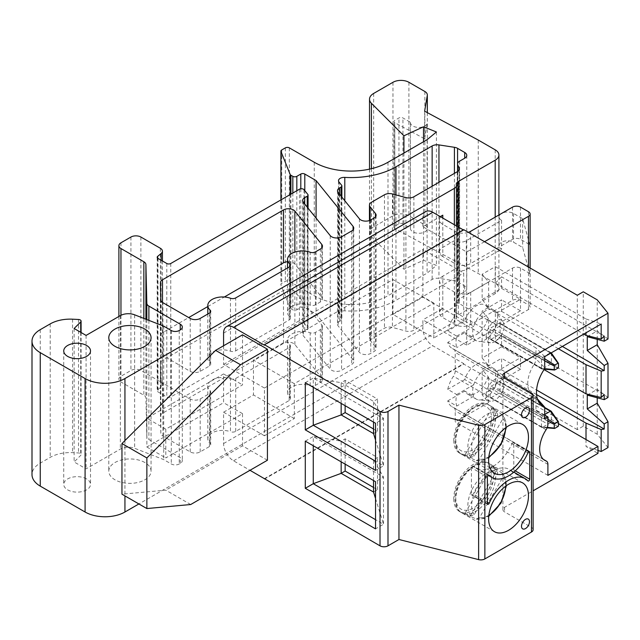 <?xml version="1.0" encoding="UTF-8"?>
<svg xmlns="http://www.w3.org/2000/svg" width="640" height="640" viewBox="0 0 640 640"><rect width="100%" height="100%" fill="white"/><g stroke="black" fill="none" stroke-linecap="round" stroke-linejoin="round"><path stroke-width="0.48" stroke-dasharray="3.2 2.4" d="M424.64 111.184L424.64 138.792L394.808 122.736A2.816 1.624 180 0 1 393.912 121.544A2.816 1.624 180 0 1 394.736 120.392L398.952 117.96A2.816 1.624 180 0 1 402.936 117.96L410.432 122.288L410.432 228.136L402.936 223.808A2.816 1.624 0 0 0 398.952 223.808L394.736 226.24A2.816 1.624 0 0 0 393.912 227.392A2.816 1.624 0 0 0 394.808 228.576L478.256 273.512L495.2 283.288A12.68 7.32 0 0 1 498.912 288.464A12.68 7.32 0 0 1 495.2 293.64L458.336 314.928A7.048 4.064 180 0 0 456.272 317.8A7.048 4.064 180 0 0 456.336 318.376A7.048 4.064 0 0 1 456.408 318.952A7.048 4.064 0 0 1 454.344 321.832L138.896 503.952M410.432 122.288A8.456 4.88 0 0 0 410.424 122.56A8.456 4.88 0 0 0 418.464 127.44A8.456 4.88 0 0 0 427.288 123.032L424.64 138.792M190.704 504.528L165.8 490.152L121.96 494.176M267.424 460.232L242.52 445.856L165.8 490.152M433.824 303.136L392.968 279.552L392.968 314.408L433.824 337.992L433.824 303.136L294.328 383.672L294.328 418.528L264.44 435.784L264.44 388.04L242.52 375.384L242.52 384.88L165.8 429.168L165.8 457.936L242.52 413.64L242.52 423.128L223.584 412.2L223.584 443.552A14.088 8.136 -120 0 0 233.552 460.808L249.992 470.304M264.44 478.64L463.712 363.592L432.824 345.76A14.088 8.136 60 0 1 422.864 328.504L422.864 319.872L466.704 345.184L528.48 309.52A5.64 3.256 0 0 0 530.128 307.216A5.64 3.256 0 0 0 528.48 304.92L520.504 300.312A5.64 3.256 0 0 0 512.536 300.312L470.688 324.48A11.272 6.512 180 0 1 454.744 324.48L442.792 317.576A11.272 6.512 180 0 1 439.488 312.968A11.272 6.512 180 0 1 442.792 308.368L422.864 319.872M223.584 345.76L223.584 364.456L242.52 375.384L242.52 334.832M242.52 445.856L242.52 423.128L264.44 435.784M392.968 314.408L422.864 297.152L463.712 320.736L433.824 337.992M422.864 297.152L422.864 249.408L463.712 272.992L463.712 320.736M440.696 216.848A11.272 6.512 0 0 0 439.488 219.776A11.272 6.512 0 0 0 442.792 224.384L454.744 231.288A11.272 6.512 0 0 0 468.312 232.328M442.792 256.592A11.272 6.512 180 0 1 439.488 251.992A11.272 6.512 180 0 1 442.792 247.392L454.344 240.72A8.456 4.88 0 0 0 466.304 240.72L501.576 220.352A8.456 4.88 180 0 1 499.096 216.904A8.456 4.88 180 0 1 504.32 212.392A8.456 4.88 180 0 1 513.528 213.448L522.648 218.712L530.056 245.728A5.64 3.256 0 0 0 528.48 243.944L520.504 239.336A5.64 3.256 0 0 0 512.536 239.336L470.688 263.496A11.272 6.512 180 0 1 454.744 263.496L442.792 256.592L442.792 224.384M442.792 276.152A11.272 6.512 0 0 0 439.488 280.76A11.272 6.512 0 0 0 442.792 285.36L454.744 292.264A11.272 6.512 0 0 0 470.688 292.264L512.536 268.104A5.64 3.256 180 0 1 520.504 268.104L528.48 272.704A5.64 3.256 180 0 1 530.056 274.496L522.648 247.48L513.528 242.216A8.456 4.88 0 0 0 504.32 241.16A8.456 4.88 0 0 0 499.096 245.664A8.456 4.88 0 0 0 501.576 249.12L466.304 269.48A8.456 4.88 180 0 1 454.344 269.48L442.792 276.152L442.792 308.368M484.536 241.696L466.704 251.992L422.864 226.68L440.296 216.616M466.704 345.184L466.704 251.992M223.584 364.456L422.864 249.408M223.584 333.104L422.864 218.056L422.864 226.68M223.584 443.552L422.864 328.504M223.584 412.2L253.48 394.944L253.48 360.08L392.968 279.552M148.128 417.512L223.584 373.944L223.584 402.712L146.864 447L146.864 418.768M425.776 211.6A14.088 8.136 -120 0 0 422.864 218.056M463.712 229.672L463.712 230.136L463.312 229.904M608 447.576L597.224 434.232L583.28 426.184L577.296 429.632L577.296 295.248M577.296 429.632L463.712 364.056L264.44 479.104M463.712 363.592L463.712 364.056M522.648 218.712L522.648 247.48M501.576 220.352L501.576 249.12M454.344 224.728L454.344 321.832M165.8 429.168L147.2 418.432M223.584 373.944L242.52 384.88M242.52 413.64L223.584 402.712M146.864 447L165.8 457.936M230.464 378.8A4.224 2.44 0 0 0 235.704 378.456L289.184 347.576A4.224 2.44 0 0 0 290.424 345.856A4.224 2.44 0 0 0 289.776 344.552A14.792 8.544 180 0 1 287.504 340.008A14.792 8.544 180 0 1 295.144 332.528A14.792 8.544 180 0 1 310.176 332.776A4.224 2.44 0 0 0 315.416 332.432L320.392 329.56A7.048 4.064 0 0 0 322.456 326.688A7.048 4.064 0 0 0 321.8 324.968L294.864 291.616A7.048 4.064 0 0 0 283.496 290.464L162.496 360.32A7.048 4.064 0 0 0 160.432 363.2A7.048 4.064 0 0 0 160.432 363.256L160.84 380.384A7.048 4.064 0 0 0 162.904 383.208L190.208 398.968A7.048 4.064 0 0 0 200.176 398.968L209.472 393.6A4.224 2.44 0 0 0 210.712 391.872A4.224 2.44 0 0 0 210.064 390.576A14.792 8.544 180 0 1 207.792 386.024A14.792 8.544 180 0 1 215.432 378.552A14.792 8.544 180 0 1 230.464 378.8L230.464 431.72A4.224 2.44 0 0 0 235.704 431.376L289.184 400.504A4.224 2.44 0 0 0 290.424 398.776A4.224 2.44 0 0 0 289.776 397.48A14.792 8.544 180 0 1 287.504 392.928A14.792 8.544 180 0 1 295.144 385.456A14.792 8.544 180 0 1 310.176 385.696A4.224 2.44 0 0 0 315.416 385.36L320.392 382.488A7.048 4.064 0 0 0 322.456 379.608A7.048 4.064 0 0 0 321.8 377.888L294.864 344.544A7.048 4.064 0 0 0 283.496 343.384L162.496 413.248A7.048 4.064 0 0 0 160.432 416.12A7.048 4.064 0 0 0 160.432 416.176L160.84 433.304A7.048 4.064 0 0 0 162.904 436.128L190.208 451.896A7.048 4.064 0 0 0 200.176 451.896L209.472 446.52A4.224 2.44 0 0 0 210.712 444.8A4.224 2.44 0 0 0 210.064 443.496A14.792 8.544 180 0 1 207.792 438.952A14.792 8.544 180 0 1 215.432 431.472A14.792 8.544 180 0 1 230.464 431.72M287.504 261.696A7.048 4.064 180 0 1 294.864 264.008L321.8 297.352A7.048 4.064 180 0 1 322.456 299.072A7.048 4.064 180 0 1 320.392 301.952L315.416 304.824A4.224 2.44 180 0 1 310.176 305.16A14.792 8.544 0 0 0 295.144 304.92A14.792 8.544 0 0 0 287.504 312.392A14.792 8.544 0 0 0 289.776 316.944A4.224 2.44 180 0 1 290.424 318.24A4.224 2.44 180 0 1 289.184 319.968L235.704 350.84A4.224 2.44 180 0 1 230.464 351.184A14.792 8.544 0 0 0 215.432 350.936A14.792 8.544 0 0 0 207.792 358.416A14.792 8.544 0 0 0 210.064 362.96A4.224 2.44 180 0 1 210.712 364.264A4.224 2.44 180 0 1 209.472 365.984L200.176 371.36A7.048 4.064 180 0 1 190.208 371.36L162.904 355.592A7.048 4.064 180 0 1 160.84 352.768L160.432 335.64A7.048 4.064 180 0 1 160.432 335.584A7.048 4.064 180 0 1 162.496 332.712L188.712 317.568M207.792 306.552L224.328 297.008M375.448 346.912L370.112 340.304A7.048 4.064 180 0 1 369.456 338.584A7.048 4.064 180 0 1 371.52 335.712L384.464 328.232A7.048 4.064 180 0 1 392.424 327.424L405.912 331.056A7.048 4.064 0 0 0 413.872 330.24L457.24 305.2A7.048 4.064 0 0 0 459.304 302.328A7.048 4.064 0 0 0 459.064 301.272L457.808 298.552A7.048 4.064 180 0 1 457.568 297.496A7.048 4.064 180 0 1 459.624 294.624L464.712 291.688A7.048 4.064 0 0 0 466.776 288.808A7.048 4.064 0 0 0 464.712 285.936L457.576 281.816A7.048 4.064 0 0 0 454.416 280.76L438.952 278.368A7.048 4.064 0 0 0 432.144 279.424L395.96 300.312A63.408 36.608 180 0 1 344.792 310.856A5.704 3.296 0 0 0 338.52 314.128A5.704 3.296 0 0 0 339.056 315.52L341.608 318.68A2.816 1.624 180 0 1 341.872 319.368A2.816 1.624 180 0 1 341.048 320.512L339.568 321.368A7.048 4.064 0 0 0 337.504 324.248A7.048 4.064 0 0 0 338.16 325.968L359.392 352.248A7.048 4.064 0 0 0 370.76 353.408L374.048 351.512A7.048 4.064 0 0 0 376.112 348.632A7.048 4.064 0 0 0 375.448 346.912L375.448 216.888M144.872 462.536A21.136 12.2 0 0 0 121.84 459.888A21.136 12.2 0 0 0 108.792 471.168A21.136 12.2 0 0 0 129.928 483.368A21.136 12.2 0 0 0 151.064 471.168A21.136 12.2 0 0 0 144.872 462.536M86.584 478.928A13.384 7.728 0 0 0 72 477.256A13.384 7.728 0 0 0 63.736 484.392A13.384 7.728 0 0 0 77.12 492.128A13.384 7.728 0 0 0 90.504 484.392A13.384 7.728 0 0 0 86.584 478.928M478.256 140.048L478.256 273.512M410.432 228.136A8.456 4.88 0 0 0 410.424 228.408A8.456 4.88 0 0 0 418.872 233.288A8.456 4.88 0 0 0 427.328 228.408A8.456 4.88 0 0 0 424.856 224.96L408.912 215.752A11.272 6.512 0 0 0 392.968 215.752L373.648 226.912A14.088 8.136 0 0 0 369.52 232.664A14.088 8.136 0 0 0 371.408 236.728L403.928 269.256L423.52 260.24L436.416 265.456L427.104 273.128L387.992 295.712A52.136 30.104 180 0 1 314.256 295.712L289.344 281.336A2.816 1.624 0 0 0 285.36 281.336L281.728 283.432A2.816 1.624 0 0 0 280.904 284.576A2.816 1.624 0 0 0 280.976 284.944L290.16 307.912A2.816 1.624 0 0 0 290.912 308.696L292.832 309.808A2.816 1.624 0 0 0 296.824 309.808L300.808 307.504A2.816 1.624 180 0 1 304.792 307.504L316.08 314.024L353.08 359.832A7.048 4.064 180 0 1 353.736 361.552A7.048 4.064 180 0 1 351.672 364.424L341.6 370.24A7.048 4.064 180 0 1 330.232 369.088L303.304 335.736A7.048 4.064 180 0 1 302.64 334.016A7.048 4.064 180 0 1 304.704 331.144L307.24 329.68A2.816 1.624 0 0 0 308.064 328.528A2.816 1.624 0 0 0 307.8 327.84L304 323.128A2.816 1.624 0 0 0 299.456 322.664L170.776 396.96A2.816 1.624 180 0 1 166.792 396.96L158 391.88A2.816 1.624 180 0 1 157.176 390.736A2.816 1.624 180 0 1 157.688 389.8L161.144 386.944A7.048 4.064 0 0 0 162.424 384.616A7.048 4.064 0 0 0 160.36 381.736L140.888 370.496A7.048 4.064 0 0 0 130.928 370.496L120.96 376.248A7.048 4.064 0 0 0 118.896 379.128A7.048 4.064 0 0 0 120.96 382L143.848 395.216A7.048 4.064 180 0 1 145.912 398.032L146.824 436.72A7.048 4.064 0 0 0 148.888 439.544L180.248 457.648A7.048 4.064 180 0 1 182.312 460.52A7.048 4.064 180 0 1 180.248 463.4L179.248 463.976A5.64 3.256 180 0 1 171.28 463.976L163.704 459.6L134.64 448.28A11.272 6.512 0 0 0 120.36 449.08L86.088 468.864L74.128 461.96L80.712 455.384A2.816 1.624 0 0 0 81.088 454.568A2.816 1.624 0 0 0 78.512 452.952L72.56 452.656A28.184 16.272 0 0 0 50.216 457.36L40.256 463.112A28.184 16.272 0 0 0 32 474.616M403.928 153.048L403.928 269.256M423.52 141.744L423.52 260.24M436.416 131.992L436.416 265.456M427.104 139.672L427.104 273.128M316.08 218.104L316.08 314.024M163.704 326.144L163.704 459.6M86.088 335.408L86.088 468.864M74.128 328.504L74.128 461.96M294.328 418.528L253.48 394.944M294.328 383.672L253.48 360.08M264.44 388.04L463.712 272.992M463.712 230.136L264.44 345.184M586.016 439.552L586.016 446.456L597.976 453.36M597.976 450.44L586.016 446.456M558.392 348.736L495.344 312.336L501.576 311.36L501.576 299.856L482.144 311.072L482.144 358.016L501.576 346.792L501.576 335.288L604.2 394.544M501.576 335.288L495.344 341.504L495.344 312.336M495.344 341.504L544.04 369.616L534.128 364.384A7.048 4.064 120 0 0 535.952 358.888L535.952 347.888L455.24 301.288L488.624 282.024L482.144 274.256L482.144 299.568L488.624 307.336L487.584 307.936A17.616 10.168 120 0 0 484.976 305.024A17.616 10.168 120 0 0 464.752 321.112L447.744 330.928A24.744 14.288 -60 0 1 453.424 317.792A7.048 4.064 120 0 0 455.24 312.288L455.24 301.288M536.568 394.584L495.344 370.784L501.576 369.808L501.576 358.304L482.144 369.52L482.144 394.832L488.624 402.592L455.24 421.864L455.24 410.872A7.048 4.064 120 0 0 453.784 407.64A7.048 4.064 120 0 0 453.424 407.472A24.744 14.288 -60 0 1 452.152 406.872A24.744 14.288 -60 0 1 447.744 400.88L456.712 406.056A24.744 14.288 -60 0 1 456.712 394.552L447.744 389.376A24.744 14.288 -60 0 1 453.424 376.232A7.048 4.064 120 0 0 455.24 370.736L455.24 352.424A7.048 4.064 120 0 0 453.784 349.2A7.048 4.064 120 0 0 453.424 349.024A24.744 14.288 -60 0 1 452.152 348.432A24.744 14.288 -60 0 1 447.744 342.44L464.752 332.616A17.616 10.168 120 0 0 467.36 335.528A17.616 10.168 120 0 0 487.584 319.44L488.624 318.84L488.624 365.776L487.584 366.376A17.616 10.168 120 0 0 484.976 363.472A17.616 10.168 120 0 0 464.752 379.56L473.72 384.736A17.616 10.168 -60 0 1 493.944 368.648A17.616 10.168 -60 0 1 495.848 370.376A17.616 10.168 -60 0 1 496.552 371.56L487.584 366.376M558.48 423.656L495.344 387.208L495.344 370.784M551.272 411.32A1.408 0.816 -60 0 1 551.392 411.8L551.392 421A1.408 0.816 -60 0 1 550.4 422.728L542.424 427.328A1.408 0.816 -60 0 1 541.944 427.464A1.408 0.816 -60 0 1 541.72 427.4A1.408 0.816 -60 0 1 541.432 426.752L541.432 417.552A1.408 0.816 -60 0 1 542.424 415.824L544.704 414.512M490.12 397.128L490.12 387.928A1.408 0.816 -60 0 1 491.112 386.2L499.08 381.6A1.408 0.816 -60 0 1 499.792 381.528A1.408 0.816 -60 0 1 500.08 382.176L500.08 391.376A1.408 0.816 -60 0 1 499.08 393.104L491.112 397.704A1.408 0.816 -60 0 1 490.408 397.776A1.408 0.816 -60 0 1 490.12 397.128L541.432 426.752L547.288 427.368M608 397.464L597.224 389.36L597.224 344.72M587.264 395.12L597.224 389.36L597.224 397.784M597.224 434.232L597.224 403.168M533.12 529.728A5.64 3.256 0 0 0 531.464 527.424L504.568 511.896A5.64 3.256 180 0 1 502.912 509.592A5.64 3.256 180 0 1 504.568 507.288L533.12 490.808M501.576 346.792L520.504 357.728L520.504 369.232L501.576 358.304M501.576 369.808L536.584 390.016M520.504 369.232L496.552 383.064A17.616 10.168 -60 0 0 496.552 371.56L520.504 357.728M482.144 358.016L488.624 365.776M456.712 394.552L473.72 384.736A17.616 10.168 -60 0 0 472.68 391.088A17.616 10.168 -60 0 0 473.72 396.24L464.752 391.064A17.616 10.168 120 0 0 467.36 393.976A17.616 10.168 120 0 0 487.584 377.888L496.552 383.064A17.616 10.168 -60 0 1 478.784 399.936A17.616 10.168 -60 0 1 476.328 399.152A17.616 10.168 -60 0 1 473.72 396.24L456.712 406.056M447.744 400.88L464.752 391.064M487.584 377.888L488.624 377.28L482.144 369.52M488.624 377.28L488.624 402.592M464.752 379.56L447.744 389.376M482.144 394.832L495.344 387.208M547.904 475.368L455.24 421.864M544.704 415.072L535.952 410.016L535.952 399.016A7.048 4.064 120 0 0 535.096 396.288A7.048 4.064 120 0 0 534.488 395.792A7.048 4.064 120 0 0 534.128 395.624A24.744 14.288 -60 0 1 532.856 395.024A24.744 14.288 -60 0 1 530.736 393.28A24.744 14.288 -60 0 1 534.128 364.384L453.424 317.792M486.128 394.832A12.68 7.32 -60 0 1 492.728 381.032A12.68 7.32 -60 0 1 502.808 379.92A12.68 7.32 -60 0 1 501.44 393.312A12.68 7.32 -60 0 1 490.528 401.2A12.68 7.32 -60 0 1 486.128 394.832M465.008 513.32L471.024 515.968L474.28 514.528L497.68 473.992L497.304 470.456L492 466.568L465.008 513.32A27.504 15.88 -60 0 0 468.272 515.736L462.48 513.168A28.184 16.272 -60 0 1 461.576 512.712A28.184 16.272 -60 0 1 455.744 499.816A28.184 16.272 -60 0 1 468.04 471.448A28.184 16.272 -60 0 1 489.76 463.904A28.184 16.272 -60 0 1 490.608 464.448A28.184 16.272 -60 0 1 489.76 496.44A28.184 16.272 -60 0 1 462.48 513.168M476.736 519.152L476.304 519.016A26.808 15.472 -60 0 0 500.208 502.472A26.808 15.472 -60 0 0 502.584 473.504L502.968 477.04L479.56 517.584L476.304 519.016L470.296 516.368L497.288 469.624L502.912 473.808M470.296 516.368A27.504 15.88 -60 0 1 468.272 515.736M492 466.568A27.504 15.88 -60 0 1 495.728 468.192A27.504 15.88 -60 0 1 497.288 469.624M488.624 318.84L482.144 311.072M455.744 497.512A25.36 14.64 120 0 0 482.64 499.912A25.36 14.64 120 0 0 482.64 464.048A25.36 14.64 120 0 0 455.744 497.512M453.752 498.664A28.184 16.272 120 0 0 459.584 511.56A28.184 16.272 120 0 0 487.768 495.288A28.184 16.272 120 0 0 487.768 462.752A28.184 16.272 120 0 0 466.048 470.304A28.184 16.272 120 0 0 453.752 498.664M373.544 480.544L373.544 459.832L377.528 457.528L345.144 438.832L341.16 441.136L373.544 459.832L383.504 477.088L375.536 481.688M341.16 461.848L341.16 441.136L313.264 436.536L383.504 477.088L383.504 524.264L375.536 519.656M373.544 487.448L377.528 489.744L373.544 492.048M375.536 498.488L383.504 524.264L375.536 528.864M345.144 464.144L345.144 438.832M377.528 489.744L377.528 457.528M305.288 441.136L313.264 436.536L313.264 445.736M529.424 522.432A5.64 3.256 -60 0 1 526.12 528.152M529.424 411.064A5.64 3.256 -60 0 1 526.12 416.784M551.272 352.872A1.408 0.816 -60 0 1 551.392 353.352L551.392 362.56A1.408 0.816 -60 0 1 550.4 364.28L542.424 368.888A1.408 0.816 -60 0 1 541.944 369.016A1.408 0.816 -60 0 1 541.72 368.952A1.408 0.816 -60 0 1 541.432 368.312L541.432 359.104A1.408 0.816 -60 0 1 542.424 357.376L550.4 352.776A1.408 0.816 -60 0 1 551.104 352.704A1.408 0.816 -60 0 1 551.256 352.856M490.12 338.68L490.12 329.48A1.408 0.816 -60 0 1 491.112 327.752L499.08 323.152A1.408 0.816 -60 0 1 499.792 323.08A1.408 0.816 -60 0 1 500.08 323.728L500.08 332.928A1.408 0.816 -60 0 1 499.08 334.656L491.112 339.256A1.408 0.816 -60 0 1 490.408 339.328A1.408 0.816 -60 0 1 490.12 338.68L541.432 368.312L544.528 368.632M608 339.016L597.224 330.92L597.224 299.856M587.264 336.672L597.224 330.92L597.224 339.336M482.144 299.568L501.576 288.352L501.576 276.84L604.2 336.096M501.576 288.352L520.504 299.28L520.504 310.784L501.576 299.856M501.576 311.36L562.352 346.448M488.624 282.024L488.624 307.336M535.952 410.016L544.704 418.768M464.752 321.112L473.72 326.288A17.616 10.168 -60 0 1 493.944 310.2A17.616 10.168 -60 0 1 495.848 311.928A17.616 10.168 -60 0 1 496.552 313.112L487.584 307.936M447.744 342.44L456.712 347.616A24.744 14.288 -60 0 1 456.712 336.112L447.744 330.928M456.712 336.112L473.72 326.288A17.616 10.168 -60 0 0 472.68 332.64A17.616 10.168 -60 0 0 473.72 337.792L464.752 332.616M520.504 310.784L496.552 324.616A17.616 10.168 -60 0 1 478.784 341.488A17.616 10.168 -60 0 1 476.328 340.704A17.616 10.168 -60 0 1 473.72 337.792L456.712 347.616M487.584 319.44L496.552 324.616A17.616 10.168 -60 0 0 496.552 313.112L520.504 299.28M501.576 276.84L495.344 283.056L495.344 266.632L482.144 274.256M495.344 283.056L583.752 334.096M495.344 266.632L586.016 318.984L586.016 332.784M586.016 318.984L601.176 324.032M544.704 356.64L535.952 347.888M486.128 336.384A12.68 7.32 -60 0 1 492.728 322.592A12.68 7.32 -60 0 1 502.808 321.472A12.68 7.32 -60 0 1 501.44 334.864A12.68 7.32 -60 0 1 490.528 342.752A12.68 7.32 -60 0 1 486.128 336.384M513.784 469.992L513.784 443.28A1.408 0.816 120 0 0 513.488 442.64A1.408 0.816 120 0 0 511.96 443.688A33.112 19.12 -60 0 1 476.048 468.32A33.112 19.12 -60 0 1 473.256 466.032A1.408 0.816 120 0 0 473.136 465.936A1.408 0.816 120 0 0 472.048 466.312A1.408 0.816 120 0 0 471.432 467.728L471.432 494.44A1.408 0.816 120 0 0 471.728 495.088A1.408 0.816 120 0 0 473.256 494.04A33.112 19.12 -60 0 1 509.168 469.408A33.112 19.12 -60 0 1 511.96 471.696A1.408 0.816 120 0 0 512.08 471.792A1.408 0.816 120 0 0 513.168 471.416A1.408 0.816 120 0 0 513.784 469.992L515.272 470.856M465.008 454.872L471.024 457.52L474.28 456.088L497.68 415.544L497.304 412.008L492 408.128L465.008 454.872A27.504 15.88 -60 0 0 468.272 457.288L462.48 454.72A28.184 16.272 -60 0 1 461.576 454.264A28.184 16.272 -60 0 1 455.744 441.368A28.184 16.272 -60 0 1 468.04 413.008A28.184 16.272 -60 0 1 489.76 405.456A28.184 16.272 -60 0 1 490.608 406.008A28.184 16.272 -60 0 1 489.76 438A28.184 16.272 -60 0 1 462.48 454.72M476.736 460.704L476.304 460.568A26.808 15.472 -60 0 0 500.208 444.024A26.808 15.472 -60 0 0 502.584 415.056L502.968 418.592L479.56 459.136L476.304 460.568L470.296 457.928L497.288 411.176L502.912 415.368M470.296 457.928A27.504 15.88 -60 0 1 468.272 457.288M492 408.128A27.504 15.88 -60 0 1 495.728 409.744A27.504 15.88 -60 0 1 497.288 411.176M455.744 439.064A25.36 14.64 120 0 0 482.64 441.464A25.36 14.64 120 0 0 482.64 405.6A25.36 14.64 120 0 0 455.744 439.064M453.752 440.216A28.184 16.272 120 0 0 459.584 453.12A28.184 16.272 120 0 0 487.768 436.848A28.184 16.272 120 0 0 487.768 404.304A28.184 16.272 120 0 0 466.048 411.856A28.184 16.272 120 0 0 453.752 440.216M373.544 422.096L373.544 401.384L377.528 399.088L345.144 380.392L341.16 382.688L373.544 401.384L383.504 418.64L375.536 423.248M341.16 403.4L341.16 382.688L313.264 378.088L383.504 418.64L383.504 465.816L375.536 461.216M373.544 429L377.528 431.296L373.544 433.6M375.536 440.04L383.504 465.816L375.536 470.416M345.144 405.696L345.144 380.392M377.528 431.296L377.528 399.088M305.288 382.688L313.264 378.088L313.264 387.288M583.28 426.184L583.28 291.8M394.736 226.24L394.736 120.392M394.808 228.576L394.808 122.736M398.952 223.808L398.952 117.96M402.936 223.808L402.936 117.96M427.288 112.608L427.288 123.032M233.552 460.808L432.824 345.76M442.792 247.392L442.792 218.056M442.792 285.36L442.792 317.576M454.744 231.288L454.744 263.496M454.744 292.264L454.744 324.48M470.688 231.288L470.688 263.496M470.688 292.264L470.688 324.48M512.536 207.12L512.536 239.336M512.536 268.104L512.536 300.312M520.504 207.12L520.504 239.336M520.504 268.104L520.504 300.312M530.056 245.728L530.056 274.496M528.48 211.728L528.48 243.944M528.48 267.064L528.48 309.52M528.48 272.704L528.48 304.92M124.944 440.576L124.944 495.904M513.528 213.448L513.528 242.216M466.304 240.72L466.304 269.48M294.864 344.544L294.864 291.616M283.496 343.384L283.496 290.464M321.8 377.888L321.8 324.968M321.8 297.352L321.8 247.864M294.864 264.008L294.864 252.088M162.496 413.248L162.496 360.32M320.392 382.488L320.392 329.56M320.392 301.952L320.392 249.024M160.432 416.176L160.432 363.256M315.416 385.36L315.416 332.432M315.416 304.824L315.416 251.896M160.84 433.304L160.84 380.384M310.176 385.696L310.176 332.776M310.176 305.16L310.176 252.24M162.904 436.128L162.904 383.208M289.776 397.48L289.776 344.552M289.776 316.944L289.776 266.616M190.208 451.896L190.208 398.968M289.184 400.504L289.184 347.576M289.184 319.968L289.184 267.04M200.176 451.896L200.176 398.968M235.704 431.376L235.704 378.456M235.704 350.84L235.704 297.92M209.472 393.6L209.472 446.52M230.464 351.184L230.464 298.256M210.064 443.496L210.064 390.576M210.064 362.96L210.064 312.64M162.496 332.712L162.496 302.416M160.432 335.64L160.432 282.72M160.84 352.768L160.84 299.848M162.904 355.592L162.904 302.672M190.208 371.36L190.208 318.432M200.176 371.36L200.176 318.432M209.472 313.064L209.472 365.984M370.112 220.28L370.112 340.304M371.52 202.248L371.52 335.712M384.464 194.776L384.464 328.232M392.424 193.968L392.424 327.424M405.912 197.592L405.912 331.056M413.872 196.784L413.872 330.24M457.24 171.744L457.24 305.2M459.064 169.92L459.064 301.272M457.808 171.376L457.808 298.552M459.624 161.16L459.624 294.624M464.712 285.936L464.712 291.688M457.576 163.816L457.576 281.816M454.416 173.376L454.416 280.76M438.952 182.304L438.952 278.368M432.144 186.232L432.144 279.424M395.96 194.912L395.96 300.312M344.792 200.712L344.792 310.856M339.056 182.064L339.056 315.52M341.608 185.216L341.608 318.68M341.048 196.072L341.048 320.512M339.568 194.24L339.568 321.368M338.16 192.504L338.16 325.968M359.392 218.792L359.392 352.248M370.76 219.944L370.76 353.408M374.048 218.048L374.048 351.512M456.336 184.92L456.336 318.376M458.336 227.024L458.336 314.928M495.2 217.136L495.2 293.64M495.2 149.832L495.2 283.288M424.856 91.496L424.856 224.96M408.912 82.296L408.912 215.752M392.968 82.296L392.968 215.752M373.648 93.448L373.648 226.912M371.408 168.696L371.408 236.728M387.992 162.256L387.992 295.712M314.256 162.256L314.256 295.712M289.344 147.872L289.344 281.336M285.36 147.872L285.36 281.336M281.728 149.968L281.728 283.432M280.976 199.872L280.976 284.944M290.16 194.576L290.16 307.912M290.912 194.136L290.912 308.696M292.832 193.032L292.832 309.808M296.824 190.728L296.824 309.808M300.808 188.776L300.808 307.504M304.792 190.648L304.792 307.504M353.08 229.808L353.08 359.832M351.672 230.968L351.672 364.424M341.6 236.784L341.6 370.24M330.232 235.624L330.232 369.088M303.304 202.28L303.304 335.736M304.704 204.016L304.704 331.144M307.24 207.16L307.24 329.68M307.8 194.376L307.8 327.84M304 189.672L304 323.128M299.456 189.208L299.456 322.664M170.776 263.496L170.776 396.96M166.792 263.496L166.792 396.96M158 258.424L158 391.88M157.688 258.208L157.688 389.8M161.144 260.24L161.144 386.944M160.36 248.28L160.36 381.736M140.888 237.04L140.888 370.496M130.928 237.04L130.928 370.496M120.96 242.792L120.96 376.248M120.96 315.296L120.96 382M143.848 318.408L143.848 395.216M145.912 319.216L145.912 398.032M146.824 319.568L146.824 436.72M148.888 320.376L148.888 439.544M180.248 463.4L180.248 457.648M179.248 330.512L179.248 463.976M171.28 330.512L171.28 463.976M134.64 314.824L134.64 448.28M120.36 315.616L120.36 449.08M80.712 332.296L80.712 455.384M78.512 319.488L78.512 452.952M72.56 319.192L72.56 452.656M50.216 323.896L50.216 457.36M40.256 329.648L40.256 463.112M557.976 426.528L550.4 422.728L499.08 393.104M491.112 397.704L542.424 427.328L554.768 428.384M500.08 391.376L551.392 421L558.48 425.664M558.48 421.96L551.392 411.8L500.08 382.176M547.904 419.248L491.112 386.2M490.12 387.928L547.904 421M544.704 407.936L499.08 381.6M504.568 507.288L504.568 511.896M453.424 407.472L543.656 459.568M547.904 464.368L455.24 410.872M546.088 429.736L453.424 376.232M455.24 370.736L547.904 424.232M544.704 407.768L535.952 399.016L455.24 352.424M471.024 515.968A26.808 15.472 -60 0 1 467.848 505.68A26.808 15.472 -60 0 1 477.848 480.616A26.808 15.472 -60 0 1 497.304 470.456M502.968 477.04A24 13.856 -60 0 1 505.592 486.248M488.84 515.248A24 13.856 -60 0 1 479.56 517.584M474.28 514.528A24 13.856 -60 0 1 476.624 488.856A24 13.856 -60 0 1 497.68 473.992M531.464 527.424L531.464 393.048M557.976 368.088L550.4 364.28L499.08 334.656M491.112 339.256L542.424 368.888L554.768 369.936M500.08 332.928L551.392 362.56L558.48 367.224M558.48 363.52L551.392 353.352L500.08 323.728M499.08 323.152L550.688 353.184M544.704 358.8L491.112 327.752M490.12 329.48L544.704 360.848M453.424 349.024L534.128 395.624L537.544 399.384M455.24 312.288L535.952 358.888L544.704 367.64M528.728 451.912L513.784 443.28M527.904 452.888L511.96 443.688M488.936 475.088L473.256 466.032M487.376 476.936L471.432 467.728M487.376 503.648L471.432 494.44M487.376 502.192L473.256 494.04M527.904 480.896L511.96 471.696M471.024 457.52A26.808 15.472 -60 0 1 467.848 447.232A26.808 15.472 -60 0 1 477.848 422.168A26.808 15.472 -60 0 1 497.304 412.008M502.968 418.592A24 13.856 -60 0 1 505.592 427.8M488.84 456.8A24 13.856 -60 0 1 479.56 459.136M474.28 456.088A24 13.856 -60 0 1 476.624 430.408A24 13.856 -60 0 1 497.68 415.544M393.912 227.392L393.912 121.544M439.488 219.776L439.488 251.992M439.488 280.76L439.488 312.968M530.128 268.016L530.128 307.216M499.096 216.904L499.096 245.664M322.456 326.688L322.456 379.608M322.456 246.152L322.456 299.072M160.432 363.2L160.432 416.12M287.504 340.008L287.504 392.928M287.504 268.016L287.504 312.392M290.424 345.856L290.424 398.776M290.424 265.32L290.424 318.24M210.712 391.872L210.712 444.8M207.792 386.024L207.792 438.952M207.792 314.032L207.792 358.416M160.432 282.664L160.432 335.584M210.712 311.336L210.712 364.264M369.456 220.544L369.456 338.584M459.304 168.864L459.304 302.328M457.568 171.544L457.568 297.496M466.776 155.352L466.776 288.808M338.52 180.672L338.52 314.128M341.872 197.096L341.872 319.368M337.504 190.784L337.504 324.248M376.112 215.176L376.112 348.632M108.792 337.704L108.792 471.168M151.064 337.704L151.064 471.168M63.736 350.936L63.736 484.392M90.504 350.936L90.504 484.392M456.408 225.92L456.408 318.952M456.272 184.344L456.272 317.8M498.912 214.992L498.912 288.464M410.424 122.56L410.424 228.408M427.328 112.632L427.328 228.408M369.52 169.136L369.52 232.664M280.904 199.92L280.904 284.576M353.736 228.088L353.736 361.552M302.64 200.56L302.64 334.016M308.064 208.184L308.064 328.528M157.176 257.272L157.176 390.736M162.424 260.976L162.424 384.616M118.896 316.464L118.896 379.128M182.312 327.064L182.312 460.52M81.088 332.52L81.088 454.568M542.032 427.472L547.088 427.864M541.72 427.4L490.408 397.776M544.68 407.448L499.792 381.528M476.328 399.152L467.36 393.976M543.512 459.448L453.784 407.64M544.808 460.376L452.152 406.872M502.808 379.92L495.848 370.376M490.528 401.2L478.784 399.936M493.944 368.648L484.976 363.472M495.728 468.192L490.608 464.448M476.76 519.152L483.904 518.536L488.736 516.248M506.4 485.656L505.944 480.216L502.928 473.832M494.456 531.696L461.576 512.712C457.304 510.208 455.08 505.528 454.92 498.664C454.024 478.744 478.424 455.072 489.76 463.904L487.768 462.752M461.576 512.712L459.584 511.56M522.64 482.888L489.76 463.904M502.912 509.592L502.912 375.208M542.032 369.024L544.288 369.2M541.72 368.952L490.408 339.328M551.104 352.704L499.792 323.08M534.488 395.792L453.784 349.2M493.944 310.2L484.976 305.024M532.856 395.024L452.152 348.432M476.328 340.704L467.36 335.528M537.368 398.856L535.096 396.288M530.736 393.28L540.04 403.792M502.808 321.472L495.848 311.928M490.528 342.752L478.784 341.488M529.432 451.84L513.488 442.64M488.2 475.328L476.048 468.32M489.08 475.136L473.136 465.936M487.672 504.296L471.728 495.088M513.856 472.12L509.168 469.408M528.024 480.992L512.08 471.792M495.728 409.744L490.608 406.008M476.76 460.704L483.904 460.096L488.736 457.8M506.4 427.208L505.944 421.776L502.928 415.384M494.456 473.248L461.576 454.264C457.304 451.76 455.08 447.08 454.92 440.216C454.024 420.296 478.424 396.624 489.76 405.456L487.768 404.304M461.576 454.264L459.584 453.12M522.64 424.44L489.76 405.456"/><path stroke-width="0.96" d="M427.288 95.424L424.64 111.184L478.256 140.048L495.2 149.832A12.68 7.32 180 0 1 498.912 155.008A12.68 7.32 180 0 1 495.2 160.184L458.336 181.464A7.048 4.064 0 0 0 456.272 184.344A7.048 4.064 0 0 0 456.336 184.92A7.048 4.064 180 0 1 456.408 185.496A7.048 4.064 180 0 1 454.344 188.368L124.944 378.544A28.184 16.272 180 0 1 85.088 378.544L40.256 352.664A28.184 16.272 180 0 1 32 341.16A28.184 16.272 180 0 1 40.256 329.648L50.216 323.896A28.184 16.272 180 0 1 72.56 319.192L78.512 319.488A2.816 1.624 180 0 1 81.088 321.112A2.816 1.624 180 0 1 80.712 321.92L74.128 328.504L86.088 335.408L120.36 315.616A11.272 6.512 180 0 1 134.64 314.824L163.704 326.144L171.28 330.512A5.64 3.256 0 0 0 179.248 330.512L180.248 329.936A7.048 4.064 0 0 0 182.312 327.064A7.048 4.064 0 0 0 180.248 324.184L148.888 306.088A7.048 4.064 180 0 1 146.824 303.264L145.912 264.576A7.048 4.064 0 0 0 143.848 261.752L120.96 248.544A7.048 4.064 180 0 1 118.896 245.664A7.048 4.064 180 0 1 120.96 242.792L130.928 237.04A7.048 4.064 180 0 1 140.888 237.04L160.36 248.28A7.048 4.064 180 0 1 162.424 251.152A7.048 4.064 180 0 1 161.144 253.488L157.688 256.336A2.816 1.624 0 0 0 157.176 257.272A2.816 1.624 0 0 0 158 258.424L166.792 263.496A2.816 1.624 0 0 0 170.776 263.496L299.456 189.208A2.816 1.624 180 0 1 304 189.672L307.8 194.376A2.816 1.624 180 0 1 308.064 195.064A2.816 1.624 180 0 1 307.24 196.216L304.704 197.68A7.048 4.064 0 0 0 302.64 200.56A7.048 4.064 0 0 0 303.304 202.28L330.232 235.624A7.048 4.064 0 0 0 341.6 236.784L351.672 230.968A7.048 4.064 0 0 0 353.736 228.088A7.048 4.064 0 0 0 353.08 226.368L316.08 180.568L304.792 174.048A2.816 1.624 0 0 0 300.808 174.048L296.824 176.344A2.816 1.624 180 0 1 292.832 176.344L290.912 175.24A2.816 1.624 180 0 1 290.16 174.456L280.976 151.488A2.816 1.624 180 0 1 280.904 151.12A2.816 1.624 180 0 1 281.728 149.968L285.36 147.872A2.816 1.624 180 0 1 289.344 147.872L314.256 162.256A52.136 30.104 0 0 0 387.992 162.256L427.104 139.672L436.416 131.992L423.52 126.784L403.928 135.792L371.408 103.272A14.088 8.136 180 0 1 369.52 99.2A14.088 8.136 180 0 1 373.648 93.448L392.968 82.296A11.272 6.512 180 0 1 408.912 82.296L424.856 91.496A8.456 4.88 180 0 1 427.328 94.952A8.456 4.88 180 0 1 427.288 95.424L427.288 112.608M121.96 443.552L121.96 494.176L146.864 508.552L190.704 504.528L267.424 460.232L267.424 349.208L240.528 364.744L146.864 457.936L121.96 443.552L215.616 350.36L242.52 334.832L267.424 349.208M240.528 364.744L215.616 350.36M249.992 470.304L380.016 545.832A5.64 3.256 0 0 0 387.992 545.832L398.952 539.504L478.624 559.616A5.64 3.256 0 0 0 484.864 558.928L531.464 532.024A5.64 3.256 0 0 0 533.12 529.728L533.12 395.344A5.64 3.256 180 0 1 531.464 397.648L484.864 424.552A5.64 3.256 180 0 1 478.624 425.232L398.952 405.128L387.992 411.456A5.64 3.256 180 0 1 380.016 411.456L264.44 344.72L463.712 229.672L577.296 295.248L583.28 291.8L597.224 299.856L608 313.192L504.568 372.912A5.64 3.256 0 0 0 502.912 375.208A5.64 3.256 0 0 0 504.568 377.512L531.464 393.048A5.64 3.256 180 0 1 533.12 395.344M146.864 457.936L146.864 508.552M223.584 345.76L223.584 333.104A14.088 8.136 60 0 1 226.504 326.656A14.088 8.136 60 0 1 233.552 327.352L264.44 345.184L264.44 344.72M375.536 470.416L305.288 429.864L305.288 382.688L375.536 423.248L375.536 470.416M375.536 528.864L305.288 488.304L305.288 441.136L375.536 481.688L375.536 528.864M440.296 216.616L442.792 215.176A11.272 6.512 0 0 0 440.696 216.848M468.312 232.328A11.272 6.512 0 0 0 470.688 231.288L512.536 207.12A5.64 3.256 180 0 1 520.504 207.12L528.48 211.728A5.64 3.256 180 0 1 530.128 214.024A5.64 3.256 180 0 1 528.48 216.328L484.536 241.696M32 341.16L32 474.616A28.184 16.272 0 0 0 40.256 486.12L85.088 512.008A28.184 16.272 0 0 0 124.944 512.008L138.896 503.952M146.864 418.768L148.128 417.512M463.312 229.904L432.824 212.304A14.088 8.136 -120 0 0 425.776 211.6L226.504 326.656M224.328 297.008L283.496 262.848A7.048 4.064 180 0 1 287.504 261.696M188.712 317.568L207.792 306.552M294.864 211.08L321.8 244.432A7.048 4.064 180 0 1 322.456 246.152A7.048 4.064 180 0 1 320.392 249.024L315.416 251.896A4.224 2.44 180 0 1 310.176 252.24A14.792 8.544 0 0 0 295.144 251.992A14.792 8.544 0 0 0 287.504 259.472A14.792 8.544 0 0 0 289.776 264.016A4.224 2.44 180 0 1 290.424 265.32A4.224 2.44 180 0 1 289.184 267.04L235.704 297.92A4.224 2.44 180 0 1 230.464 298.256A14.792 8.544 0 0 0 215.432 298.016A14.792 8.544 0 0 0 207.792 305.488A14.792 8.544 0 0 0 210.064 310.04A4.224 2.44 180 0 1 210.712 311.336A4.224 2.44 180 0 1 209.472 313.064L200.176 318.432A7.048 4.064 180 0 1 190.208 318.432L162.904 302.672A7.048 4.064 180 0 1 160.84 299.848L160.432 282.72A7.048 4.064 180 0 1 160.432 282.664A7.048 4.064 180 0 1 162.496 279.784L283.496 209.928A7.048 4.064 180 0 1 294.864 211.08L294.864 252.088M370.112 206.848L375.448 213.456A7.048 4.064 180 0 1 376.112 215.176A7.048 4.064 180 0 1 374.048 218.048L370.76 219.944A7.048 4.064 180 0 1 359.392 218.792L338.16 192.504A7.048 4.064 180 0 1 337.504 190.784A7.048 4.064 180 0 1 339.568 187.912L341.048 187.056A2.816 1.624 0 0 0 341.872 185.904A2.816 1.624 0 0 0 341.608 185.216L339.056 182.064A5.704 3.296 180 0 1 338.52 180.672A5.704 3.296 180 0 1 344.792 177.392A63.408 36.608 0 0 0 395.96 166.856L432.144 145.96A7.048 4.064 180 0 1 438.952 144.912L454.416 147.304A7.048 4.064 180 0 1 457.576 148.352L464.712 152.472A7.048 4.064 180 0 1 466.776 155.352A7.048 4.064 180 0 1 464.712 158.224L459.624 161.16A7.048 4.064 0 0 0 457.568 164.04A7.048 4.064 0 0 0 457.808 165.088L459.064 167.808A7.048 4.064 180 0 1 459.304 168.864A7.048 4.064 180 0 1 457.24 171.744L413.872 196.784A7.048 4.064 180 0 1 405.912 197.592L392.424 193.968A7.048 4.064 0 0 0 384.464 194.776L371.52 202.248A7.048 4.064 0 0 0 369.456 205.128A7.048 4.064 0 0 0 370.112 206.848L370.112 220.28M144.872 329.08A21.136 12.2 180 0 1 151.064 337.704A21.136 12.2 180 0 1 129.928 349.912A21.136 12.2 180 0 1 108.792 337.704A21.136 12.2 180 0 1 121.84 326.432A21.136 12.2 180 0 1 144.872 329.08M86.584 345.472A13.384 7.728 180 0 1 90.504 350.936A13.384 7.728 180 0 1 77.12 358.664A13.384 7.728 180 0 1 63.736 350.936A13.384 7.728 180 0 1 72 343.792A13.384 7.728 180 0 1 86.584 345.472M403.928 135.792L403.928 153.048M423.52 126.784L423.52 141.744M316.08 180.568L316.08 218.104M533.12 490.808L597.976 453.36L597.976 446.456L586.016 439.552L586.016 423.128L536.568 394.584M601.176 451.512L608 447.576L608 421.752L604.2 423.944L604.2 429.056L601.176 429.528L601.176 451.512L597.976 450.44M601.176 429.528L586.016 423.128M601.176 371.088L586.016 364.688L586.016 393.848L601.176 397.56L604.2 394.544L604.2 399.656L608 397.464L608 363.304L604.2 365.496L604.2 370.608L601.176 371.088L601.176 397.56M586.016 364.688L558.392 348.736M583.752 334.096L586.016 335.408L601.176 339.112L601.176 324.032L544.704 356.64L544.704 367.64A2.512 1.448 -60 0 1 544.056 369.6L586.016 393.848M586.016 439.552L558.48 423.656M547.904 421L554.272 424.392L554.272 428.096A0.704 0.408 -60 0 0 554.768 428.384L557.976 426.528A0.704 0.408 -60 0 0 558.48 425.664L558.48 421.96A0.704 0.408 -60 0 0 557.976 421.68L554.768 423.528L547.904 419.248M554.272 424.392A0.704 0.408 -60 0 1 554.768 423.528M544.704 414.512L550.4 411.224A1.408 0.816 -60 0 1 551.104 411.152A1.408 0.816 -60 0 1 551.272 411.32M604.2 423.944L587.264 408.92L597.224 403.168L608 421.752M587.264 408.92L587.264 395.12L604.2 399.656M597.224 403.168L597.224 397.784M604.2 365.496L587.264 350.48L597.224 344.72L608 363.304M597.976 446.456L547.904 475.368L547.904 464.368A7.048 4.064 -60 0 0 546.448 461.144L543.512 459.448M543.656 459.568L546.088 460.968A7.048 4.064 -60 0 1 546.448 461.144M546.088 460.968A24.744 14.288 -60 0 1 544.808 460.376A24.744 14.288 -60 0 1 546.088 429.736A7.048 4.064 -60 0 0 547.904 424.232L547.904 416.92L544.704 415.072M544.056 369.6A29.272 16.904 120 0 0 540.04 403.792A29.272 16.904 120 0 0 544.056 406.56A2.512 1.448 -60 0 1 544.4 406.792A2.512 1.448 -60 0 1 544.704 407.768L544.704 418.768L547.904 416.92M601.176 339.112L604.2 336.096L604.2 341.208L608 339.016L608 313.192M536.584 390.016L604.2 429.056M488.624 518.792A28.184 16.272 -60 0 1 500.92 490.432A28.184 16.272 -60 0 1 522.64 482.888A28.184 16.272 -60 0 1 522.64 515.424A28.184 16.272 -60 0 1 494.456 531.696A28.184 16.272 -60 0 1 488.624 518.792M375.536 519.656L313.264 483.704L341.16 473.352L345.144 471.048L373.544 487.448M341.16 461.848L341.16 473.352L373.544 492.048L375.536 498.488M345.144 471.048L345.144 464.144M373.544 492.048L373.544 480.544M313.264 445.736L313.264 483.704L305.288 488.304M521.504 526.272A5.64 3.256 -60 0 1 525.808 519.2A5.64 3.256 -60 0 1 529.424 522.432A8.568 8.568 0 0 1 526.12 528.152A5.64 3.256 -60 0 1 521.504 526.272M529.72 452.488L529.72 479.2A1.408 0.816 -60 0 1 529.104 480.616A1.408 0.816 -60 0 1 528.024 480.992A1.408 0.816 -60 0 1 527.904 480.896A33.112 19.12 120 0 0 525.104 478.616A33.112 19.12 120 0 0 489.2 503.248A1.408 0.816 -60 0 1 487.672 504.296A1.408 0.816 -60 0 1 487.376 503.648L487.376 476.936A1.408 0.816 -60 0 1 487.992 475.52A1.408 0.816 -60 0 1 489.08 475.136A1.408 0.816 -60 0 1 489.2 475.24A33.112 19.12 120 0 0 491.992 477.52A33.112 19.12 120 0 0 527.904 452.888A1.408 0.816 -60 0 1 529.432 451.84A1.408 0.816 -60 0 1 529.72 452.488L528.728 451.912M521.504 414.904A5.64 3.256 -60 0 1 525.808 407.832A5.64 3.256 -60 0 1 529.424 411.064A8.568 8.568 0 0 1 526.12 416.784A5.64 3.256 -60 0 1 521.504 414.904M488.624 460.352A28.184 16.272 -60 0 1 500.92 431.992A28.184 16.272 -60 0 1 522.64 424.44A28.184 16.272 -60 0 1 522.64 456.976A28.184 16.272 -60 0 1 494.456 473.248A28.184 16.272 -60 0 1 488.624 460.352M398.952 539.504L398.952 405.128M544.704 360.848L554.272 365.944L554.272 369.648A0.704 0.408 -60 0 0 554.768 369.936L557.976 368.088A0.704 0.408 -60 0 0 558.48 367.224L558.48 363.52A0.704 0.408 -60 0 0 557.976 363.232L554.768 365.08L544.704 358.8M554.272 365.944A0.704 0.408 -60 0 1 554.768 365.08M587.264 350.48L587.264 336.672L604.2 341.208M597.224 344.72L597.224 339.336M562.352 346.448L604.2 370.608M586.016 332.784L586.016 335.408M375.536 461.216L313.264 425.256L341.16 414.904L345.144 412.6L373.544 429M341.16 403.4L341.16 414.904L373.544 433.6L375.536 440.04M345.144 412.6L345.144 405.696M373.544 433.6L373.544 422.096M313.264 387.288L313.264 425.256L305.288 429.864M380.016 411.456L380.016 545.832M442.792 218.056L442.792 215.176M528.48 216.328L528.48 267.064M454.344 188.368L454.344 224.728M124.944 378.544L124.944 440.576M124.944 495.904L124.944 512.008M321.8 247.864L321.8 244.432M289.776 266.616L289.776 264.016M210.064 312.64L210.064 310.04M283.496 262.848L283.496 209.928M162.496 302.416L162.496 279.784M375.448 216.888L375.448 213.456M459.064 167.808L459.064 169.92M457.808 165.088L457.808 171.376M464.712 152.472L464.712 158.224M457.576 148.352L457.576 163.816M454.416 147.304L454.416 173.376M438.952 144.912L438.952 182.304M432.144 145.96L432.144 186.232M395.96 166.856L395.96 194.912M344.792 177.392L344.792 200.712M341.048 187.056L341.048 196.072M339.568 187.912L339.568 194.24M458.336 181.464L458.336 227.024M495.2 160.184L495.2 217.136M371.408 103.272L371.408 168.696M280.976 151.488L280.976 199.872M290.16 174.456L290.16 194.576M290.912 175.24L290.912 194.136M292.832 176.344L292.832 193.032M296.824 176.344L296.824 190.728M300.808 174.048L300.808 188.776M304.792 174.048L304.792 190.648M353.08 226.368L353.08 229.808M304.704 197.68L304.704 204.016M307.24 196.216L307.24 207.16M157.688 256.336L157.688 258.208M161.144 253.488L161.144 260.24M120.96 248.544L120.96 315.296M143.848 261.752L143.848 318.408M145.912 264.576L145.912 319.216M146.824 303.264L146.824 319.568M148.888 306.088L148.888 320.376M180.248 324.184L180.248 329.936M80.712 321.92L80.712 332.296M40.256 352.664L40.256 486.12M85.088 378.544L85.088 512.008M233.552 327.352L432.824 212.304M544.704 407.936L550.4 411.224L557.976 421.68M554.272 428.096L547.288 427.368M504.568 377.512L504.568 372.912M505.592 486.248A24 13.856 -60 0 1 488.84 515.248M531.464 397.648L531.464 532.024M484.864 558.928L484.864 424.552M478.624 425.232L478.624 559.616M387.992 545.832L387.992 411.456M550.688 353.184L557.976 363.232M554.272 369.648L544.528 368.632M537.544 399.384L544.056 406.56M529.72 479.2L515.272 470.856M489.2 503.248L487.376 502.192M505.592 427.8A24 13.856 -60 0 1 488.84 456.8M530.128 214.024L530.128 268.016M287.504 259.472L287.504 268.016M207.792 305.488L207.792 314.032M369.456 205.128L369.456 220.544M457.568 164.04L457.568 171.544M341.872 185.904L341.872 197.096M456.408 185.496L456.408 225.92M498.912 155.008L498.912 214.992M427.328 94.952L427.328 112.632M369.52 99.2L369.52 169.136M280.904 151.12L280.904 199.92M308.064 195.064L308.064 208.184M162.424 251.152L162.424 260.976M118.896 245.664L118.896 316.464M81.088 321.112L81.088 332.52M551.32 411.384L558.44 421.76M547.088 427.864L554.576 428.456M551.104 411.152L544.68 407.448M488.736 516.248L501.072 502.968L506.4 485.656M551.32 352.936L558.44 363.312M544.288 369.2L554.576 370.008M544.4 406.792L537.368 398.856M491.992 477.52L488.2 475.328M525.104 478.616L513.856 472.12M488.736 457.8L501.072 444.528L506.4 427.208"/></g></svg>
